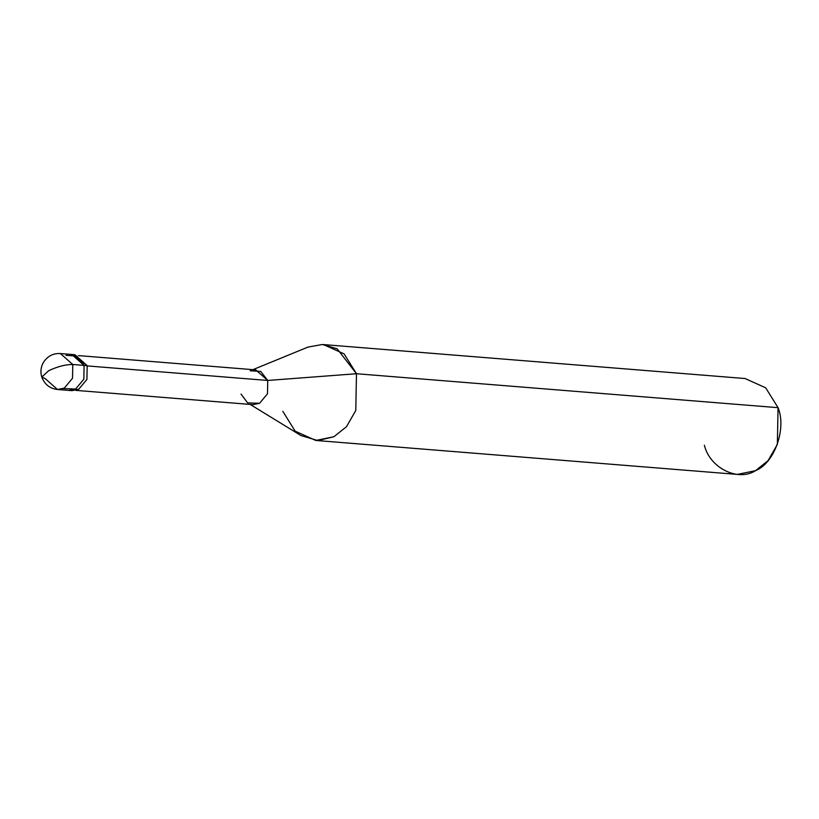 <?xml version="1.0" encoding="UTF-8"?>
<svg xmlns="http://www.w3.org/2000/svg" width="819" height="819" viewBox="0 0 819 819"><rect width="100%" height="100%" fill="white"/><g stroke="black" fill="none" stroke-linecap="round" stroke-linejoin="round"><path stroke-width="1.23" d="M70.383 390.438L78.716 389.271L86.916 379.432L87.183 365.643L84.091 365.397L71.724 354.463L84.091 365.397L76.832 356.04L65.96 355.385L76.832 356.04L84.091 365.397L83.835 379.177L75.635 389.025L68.837 390.417L75.635 389.025L83.835 379.177L84.091 365.397L72.778 364.486L72.522 378.276L64.322 388.114L57.514 389.506L64.322 388.114L72.522 378.276L72.778 364.486L84.091 365.397L83.835 379.177L75.635 389.025L63.288 388.585L75.635 389.025L83.835 379.177L84.091 365.397L87.183 365.643L86.916 379.432L78.716 389.271L71.918 390.663L57.514 389.506L45.158 378.573L41.8 377.068L48.679 370.7C57.668 366.502 65.694 364.435 72.778 364.486C65.694 364.435 57.668 366.502 48.679 370.7L41.8 377.068C44.646 384.459 49.877 388.595 57.514 389.506M41.8 377.068C40.285 372.164 40.755 367.383 43.223 362.725C47.318 356.234 53.051 353.173 60.411 353.552L72.778 364.486L60.411 353.552L74.816 354.709L87.183 365.643L73.26 354.688M241.032 394.072L247.614 402.866L259.562 403.296L267.485 393.785L267.741 380.456L86.722 365.878L267.741 380.456L267.485 393.785L259.562 403.296L252.989 404.637L75.737 390.366M78.542 355.61L255.784 369.891L267.741 380.456L356.47 373.73L355.784 410.493L346.478 426.709L333.917 436.732L317.905 440.561L300.972 435.565L250.143 404.412M282.801 411.302L295.157 431.163L315.776 440.458L333.917 436.732L346.478 426.709L355.784 410.493L356.47 373.73L778.05 407.678L777.364 444.441L768.058 460.657L755.497 470.679L737.356 474.406L315.776 440.458M704.381 445.249C709.807 467.966 737.909 481.951 755.497 470.679C774.364 463.359 786.762 428.716 778.05 407.678L356.47 373.73L267.741 380.456L260.718 371.406L250.204 370.782M252.938 369.656L308.098 347.041L322.338 344.512L337.1 348.771L356.47 373.73L344.113 353.88L323.495 344.584L745.075 378.532L765.693 387.827L778.05 407.678"/></g></svg>
